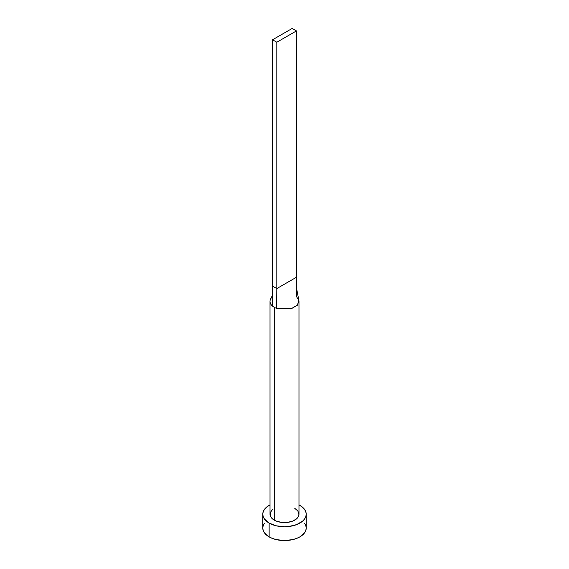 <?xml version="1.0" encoding="UTF-8"?>
<svg xmlns="http://www.w3.org/2000/svg" width="569" height="569" viewBox="0 0 569 569"><rect width="100%" height="100%" fill="white"/><g stroke="black" fill="none" stroke-linecap="round" stroke-linejoin="round"><path stroke-width="0.85" d="M270.666 298.91A14.481 8.357 0 0 0 272.316 305.909A14.481 8.357 0 0 0 274.258 307.296A14.481 8.357 180 0 1 272.316 305.909A14.481 8.357 180 0 1 270.019 301.385L270.019 514.212A14.481 8.357 0 0 0 274.258 520.123L274.258 307.296A14.481 8.357 0 0 0 276.669 308.419L291.378 308.739L297.708 304.813L298.789 300.027L296.577 288.355L296.449 277.245L296.684 296.862L298.924 300.652L297.274 305.325L290.787 308.917L276.669 308.419A14.481 8.357 180 0 1 274.258 307.296L274.258 520.123A14.481 8.357 0 0 0 290.041 521.937A14.481 8.357 0 0 0 298.981 514.212L297.879 517.413L296.541 518.857L292.544 521.168L287.324 522.413L281.676 522.413L276.456 521.168L272.459 518.857L271.121 517.413L270.296 515.848L270.296 512.584L272.459 509.568M264.429 523.21L263.198 525.564L262.778 528.011A21.722 12.539 0 0 0 269.137 536.88L269.137 523.082L276.185 525.799L284.5 526.759L288.739 526.517L296.57 524.639L302.559 521.183L304.571 519.013L305.802 516.659L306.222 514.212L305.802 511.766L304.571 509.419L302.559 507.249L298.981 504.867A21.722 12.539 180 0 1 299.863 505.35A21.722 12.539 180 0 1 306.222 514.212A21.722 12.539 180 0 1 292.815 525.799A21.722 12.539 180 0 1 269.137 523.082L269.137 536.88A21.722 12.539 0 0 0 292.815 539.597A21.722 12.539 0 0 0 306.222 528.011L305.802 525.564L304.571 523.21M269.137 523.082A21.722 12.539 180 0 1 262.778 514.212A21.722 12.539 180 0 1 270.019 504.867L266.441 507.249L264.429 509.419L263.198 511.766L262.778 514.212L263.198 516.659L264.429 519.013L269.137 523.082M294.742 508.302L297.879 511.012L298.981 514.212L298.981 301.385M262.778 514.212L262.778 528.011L263.198 530.457L264.429 532.812L269.137 536.88L272.43 538.438L276.185 539.597L284.5 540.55L292.815 539.597L296.57 538.438L299.863 536.88L304.571 532.812L305.802 530.457L306.222 528.011L306.222 514.212M270.019 301.385A14.481 8.357 180 0 1 272.43 296.769M272.316 305.909L272.551 286.115L272.316 305.909M276.669 308.419L276.819 288.575L272.551 286.115L272.551 39.78L272.551 286.115L276.819 288.575L276.669 308.419M296.449 277.245L276.819 288.575L276.819 42.241L296.449 30.911L296.449 277.245L276.819 288.575L276.819 42.241L296.449 30.911L292.182 28.45L272.551 39.78L276.819 42.241L272.551 39.78L292.182 28.45L296.449 30.911L296.449 277.245M270.631 298.988L272.444 295.325"/></g></svg>
